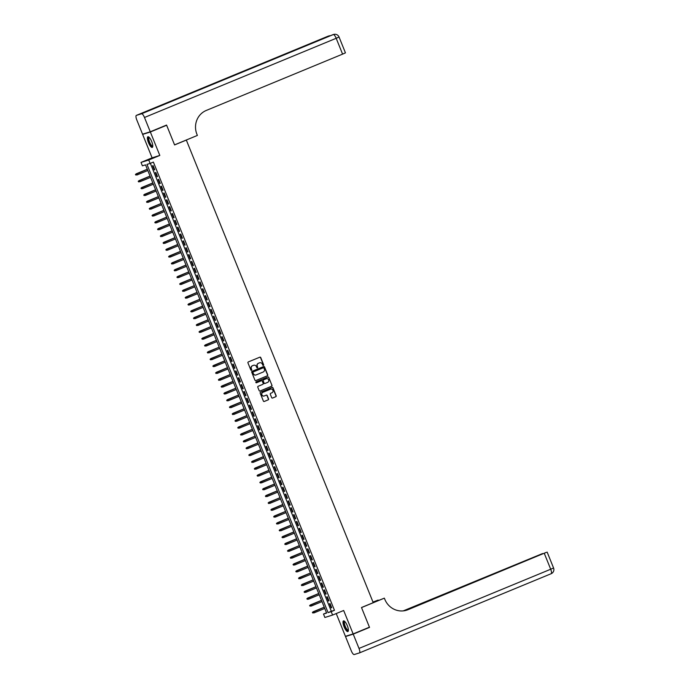 <?xml version="1.0" encoding="UTF-8"?>
<svg xmlns="http://www.w3.org/2000/svg" width="689" height="689" viewBox="0 0 689 689"><rect width="100%" height="100%" fill="white"/><g stroke="black" fill="none" stroke-linecap="round" stroke-linejoin="round"><path stroke-width="1.03" d="M263.379 365.377A0.508 0.482 72.7 0 0 263.637 364.722L260.752 357.582A0.723 0.689 72.7 0 0 259.839 357.178L248.324 361.932A0.723 0.689 72.7 0 0 247.954 362.87L250.839 370.01A0.508 0.482 72.7 0 0 251.476 370.294A0.508 0.482 72.7 0 0 251.735 369.64L251.356 368.71A2.317 2.213 72.7 0 1 252.536 365.721L253.5 365.325A2.317 2.213 72.7 0 1 256.411 366.626L256.79 367.547A0.508 0.482 72.7 0 0 257.428 367.831A0.508 0.482 72.7 0 0 257.686 367.177L257.307 366.255A2.317 2.213 72.7 0 1 258.487 363.258L259.452 362.862A2.317 2.213 72.7 0 1 262.363 364.162L262.742 365.092A0.508 0.482 72.7 0 0 263.379 365.377M263.232 365.411A0.508 0.482 72.7 0 0 263.431 364.782L260.545 357.651A0.723 0.689 72.7 0 0 259.787 357.195M251.33 370.329A0.508 0.482 72.7 0 0 251.519 369.7L251.356 368.71M257.281 367.866A0.508 0.482 72.7 0 0 257.479 367.246L257.307 366.255M347.316 625.724A5.762 1.697 -112.4 0 0 343.492 620.91A5.762 1.697 -112.4 0 0 344.061 626.732A5.762 1.697 -112.4 0 0 347.885 631.555A5.762 1.697 -112.4 0 0 347.316 625.724M151.709 141.581A5.762 1.697 -112.4 0 0 147.885 136.767A5.762 1.697 -112.4 0 0 148.462 142.597A5.762 1.697 -112.4 0 0 152.286 147.412A5.762 1.697 -112.4 0 0 151.709 141.581M271.664 397.631A0.723 0.689 72.7 0 0 272.577 398.035L275.815 396.7A0.723 0.689 72.7 0 0 276.177 395.77L272.982 387.838A0.723 0.689 72.7 0 0 272.069 387.433L260.545 392.196A0.723 0.689 72.7 0 0 260.175 393.126L263.379 401.058A0.723 0.689 72.7 0 0 264.292 401.463L268.193 399.853A0.723 0.689 72.7 0 0 268.564 398.914L267.194 395.52A0.723 0.689 72.7 0 0 266.281 395.116L264.343 395.917A1.938 1.852 72.7 0 1 261.88 394.745A1.938 1.852 72.7 0 1 262.897 392.325L270.476 389.19A1.938 1.852 72.7 0 1 272.947 390.353A1.938 1.852 72.7 0 1 271.931 392.782L270.665 393.307A0.723 0.689 72.7 0 0 270.295 394.237L271.664 397.631M331.202 611.643L332.589 615.062L324.872 617.473L323.494 614.045L326.62 613.072L145.525 164.86L142.399 165.834L141.021 162.415L148.729 160.012L150.116 163.431L146.99 164.404L328.076 612.616L331.202 611.643L334.466 610.299L153.371 162.079L150.116 163.431M164.283 125.992L166.643 125.26L174.593 144.931L186.331 140.082L373.231 602.668L361.492 607.517L369.442 627.188L353.138 633.923L343.673 610.488L332.589 615.062M166.643 125.26L150.348 131.995L142.632 134.398L152.105 157.833L141.021 162.415M152.105 157.833L159.814 155.43L150.348 131.995M159.814 155.43L148.729 160.012M267.375 375.815A0.723 0.689 72.7 0 0 267.737 374.876L264.542 366.953A0.723 0.689 72.7 0 0 263.629 366.548L252.105 371.302A0.723 0.689 72.7 0 0 251.735 372.241L254.939 380.164A0.723 0.689 72.7 0 0 255.852 380.578L267.16 375.875A0.723 0.689 72.7 0 0 267.53 374.945L264.326 367.022A0.723 0.689 72.7 0 0 263.577 366.565M268.762 377.4L271.957 385.323A0.723 0.689 72.7 0 1 271.595 386.262L260.072 391.016A0.723 0.689 72.7 0 1 259.159 390.611L257.789 387.218A0.723 0.689 72.7 0 1 258.16 386.279L262.828 384.35A0.723 0.689 72.7 0 0 263.198 383.42L262.294 381.163A0.723 0.689 72.7 0 0 261.381 380.759L256.515 382.765A0.508 0.482 72.7 0 1 255.869 382.464A0.508 0.482 72.7 0 1 256.136 381.827L267.849 376.986A0.723 0.689 72.7 0 1 268.762 377.4L271.957 385.323M336.232 613.563L345.43 636.326L353.138 633.923M144.914 133.451L142.632 134.398M154.767 169.735L153.104 165.636L152.588 165.799L154.241 169.899L154.767 169.735M157.531 176.582L155.869 172.474L155.352 172.638L157.006 176.746L157.531 176.582M160.296 183.429L158.634 179.321L158.117 179.484L159.77 183.584L160.296 183.429M163.06 190.267L161.398 186.159L160.881 186.323L162.535 190.431L163.06 190.267M165.825 197.114L164.163 193.006L163.646 193.17L165.3 197.269L165.825 197.114M168.59 203.953L166.927 199.844L166.411 200.008L168.064 204.116L168.59 203.953M171.354 210.8L169.692 206.691L169.175 206.855L170.829 210.963L171.354 210.8M174.119 217.638L172.457 213.53L171.94 213.693L173.594 217.802L174.119 217.638M176.884 224.485L175.221 220.377L174.705 220.54L176.358 224.648L176.884 224.485M179.648 231.323L177.986 227.224L177.469 227.379L179.123 231.487L179.648 231.323M182.413 238.17L180.751 234.062L180.234 234.226L181.887 238.334L182.413 238.17M185.177 245.008L183.515 240.909L182.998 241.072L184.652 245.172L185.177 245.008M187.942 251.855L186.28 247.747L185.763 247.911L187.417 252.019L187.942 251.855M190.707 258.694L189.044 254.594L188.528 254.758L190.181 258.857L190.707 258.694M193.471 265.541L191.809 261.432L191.292 261.596L192.946 265.704L193.471 265.541M196.236 272.388L194.574 268.279L194.057 268.443L195.71 272.543L196.236 272.388M199 279.226L197.338 275.118L196.821 275.281L198.475 279.389L199 279.226M201.765 286.073L200.103 281.965L199.586 282.128L201.24 286.228L201.765 286.073M204.53 292.911L202.867 288.803L202.351 288.967L204.013 293.075L204.53 292.911M207.294 299.758L205.632 295.65L205.115 295.814L206.778 299.922L207.294 299.758M210.059 306.596L208.397 302.488L207.88 302.652L209.542 306.76L210.059 306.596M212.823 313.443L211.161 309.335L210.645 309.499L212.307 313.607L212.823 313.443M215.588 320.282L213.926 316.182L213.409 316.337L215.071 320.445L215.588 320.282M218.353 327.129L216.69 323.02L216.174 323.184L217.836 327.292L218.353 327.129M221.117 333.967L219.455 329.867L218.938 330.031L220.601 334.131L221.117 333.967M223.882 340.814L222.22 336.706L221.703 336.869L223.365 340.977L223.882 340.814M226.647 347.652L224.993 343.553L224.468 343.716L226.13 347.816L226.647 347.652M229.411 354.499L227.758 350.391L227.232 350.555L228.894 354.663L229.411 354.499M232.176 361.346L230.522 357.238L229.997 357.402L231.659 361.501L232.176 361.346M234.94 368.184L233.287 364.076L232.761 364.24L234.424 368.348L234.94 368.184M237.705 375.031L236.051 370.923L235.526 371.087L237.188 375.186L237.705 375.031M240.47 381.87L238.816 377.761L238.291 377.925L239.953 382.033L240.47 381.87M243.234 388.717L241.581 384.608L241.055 384.772L242.717 388.88L243.234 388.717M245.999 395.555L244.345 391.447L243.82 391.61L245.482 395.719L245.999 395.555M248.763 402.402L247.11 398.294L246.584 398.457L248.247 402.565L248.763 402.402M251.528 409.24L249.874 405.141L249.349 405.296L251.011 409.404L251.528 409.24M254.293 416.087L252.639 411.979L252.114 412.143L253.776 416.251L254.293 416.087M257.057 422.925L255.404 418.826L254.878 418.981L256.541 423.089L257.057 422.925M259.822 429.772L258.168 425.664L257.643 425.828L259.305 429.936L259.822 429.772M262.587 436.611L260.933 432.511L260.408 432.675L262.07 436.774L262.587 436.611M265.351 443.458L263.698 439.349L263.172 439.513L264.834 443.621L265.351 443.458M268.116 450.305L266.462 446.196L265.937 446.36L267.599 450.46L268.116 450.305M270.88 457.143L269.227 453.035L268.701 453.198L270.364 457.307L270.88 457.143M273.645 463.99L271.991 459.882L271.466 460.045L273.128 464.145L273.645 463.99M276.41 470.828L274.756 466.72L274.231 466.884L275.893 470.992L276.41 470.828M279.174 477.675L277.521 473.567L276.995 473.731L278.657 477.839L279.174 477.675M281.939 484.513L280.285 480.405L279.76 480.569L281.422 484.677L281.939 484.513M284.703 491.36L283.05 487.252L282.524 487.416L284.187 491.524L284.703 491.36M287.468 498.199L285.814 494.099L285.289 494.254L286.951 498.362L287.468 498.199M290.233 505.046L288.579 500.937L288.054 501.101L289.716 505.209L290.233 505.046M292.997 511.884L291.344 507.784L290.818 507.939L292.481 512.048L292.997 511.884M295.762 518.731L294.108 514.623L293.583 514.786L295.245 518.895L295.762 518.731M298.526 525.569L296.873 521.47L296.348 521.633L298.01 525.733L298.526 525.569M301.291 532.416L299.637 528.308L299.112 528.472L300.774 532.58L301.291 532.416M304.064 539.254L302.402 535.155L301.877 535.319L303.539 539.418L304.064 539.254M306.829 546.101L305.167 541.993L304.641 542.157L306.304 546.265L306.829 546.101M309.594 552.948L307.931 548.84L307.406 549.004L309.068 553.103L309.594 552.948M312.358 559.787L310.696 555.678L310.171 555.842L311.833 559.95L312.358 559.787M315.123 566.634L313.461 562.525L312.935 562.689L314.597 566.797L315.123 566.634M317.887 573.472L316.225 569.364L315.7 569.527L317.362 573.636L317.887 573.472M320.652 580.319L318.99 576.211L318.464 576.374L320.127 580.482L320.652 580.319M323.417 587.157L321.754 583.058L321.238 583.213L322.891 587.321L323.417 587.157M326.181 594.004L324.519 589.896L324.002 590.06L325.656 594.168L326.181 594.004M328.946 600.842L327.284 596.743L326.767 596.898L328.42 601.006L328.946 600.842M150.357 163.327L331.34 611.272L334.466 610.299M329.531 603.745L331.185 607.853L331.71 607.689L330.048 603.581L329.531 603.745M186.331 140.082L185.548 140.332M326.508 612.805L323.494 614.045M331.34 611.272L328.076 612.616M154.241 169.899L154.749 169.692M157.006 176.746L157.514 176.539M159.77 183.584L160.279 183.377M162.535 190.431L163.043 190.224M165.3 197.269L165.808 197.063M168.064 204.116L168.572 203.91M170.829 210.963L171.337 210.748M173.594 217.802L174.102 217.595M176.358 224.648L176.866 224.442M179.123 231.487L179.631 231.28M181.887 238.334L182.396 238.127M184.652 245.172L185.16 244.965M187.417 252.019L187.925 251.812M190.181 258.857L190.689 258.651M192.946 265.704L193.454 265.498M195.71 272.543L196.219 272.336M198.475 279.389L198.983 279.183M201.24 286.228L201.748 286.021M204.013 293.075L204.512 292.868M206.778 299.922L207.277 299.706M209.542 306.76L210.042 306.553M212.307 313.607L212.806 313.392M215.071 320.445L215.571 320.239M217.836 327.292L218.335 327.086M220.601 334.131L221.1 333.924M223.365 340.977L223.865 340.771M226.13 347.816L226.629 347.609M228.894 354.663L229.394 354.456M231.659 361.501L232.159 361.294M234.424 368.348L234.923 368.141M237.188 375.186L237.688 374.98M239.953 382.033L240.452 381.827M242.717 388.88L243.217 388.665M245.482 395.719L245.982 395.512M248.247 402.565L248.746 402.35M251.011 409.404L251.511 409.197M253.776 416.251L254.275 416.044M256.541 423.089L257.04 422.882M259.305 429.936L259.805 429.729M262.07 436.774L262.569 436.568M264.834 443.621L265.334 443.415M267.599 450.46L268.099 450.253M270.364 457.307L270.863 457.1M273.128 464.145L273.628 463.938M275.893 470.992L276.392 470.785M278.657 477.839L279.157 477.623M281.422 484.677L281.922 484.47M284.187 491.524L284.686 491.309M286.951 498.362L287.451 498.156M289.716 505.209L290.215 505.003M292.481 512.048L292.98 511.841M295.245 518.895L295.745 518.688M298.01 525.733L298.509 525.526M300.774 532.58L301.274 532.373M303.539 539.418L304.038 539.211M306.304 546.265L306.803 546.058M309.068 553.103L309.568 552.897M311.833 559.95L312.332 559.744M314.597 566.797L315.097 566.582M317.362 573.636L317.862 573.429M320.127 580.482L320.626 580.267M322.891 587.321L323.391 587.114M325.656 594.168L326.164 593.961M328.42 601.006L328.929 600.799M331.185 607.853L331.693 607.646M257.1 366.315A2.317 2.213 72.7 0 1 258.28 363.327L259.245 362.931M251.149 368.779A2.317 2.213 72.7 0 1 252.329 365.781L253.294 365.385M255.697 380.621L267.16 375.875M263.939 368.064A0.508 0.482 72.7 0 0 263.301 367.78L253.19 371.957A0.508 0.482 72.7 0 0 252.932 372.611L253.328 373.584A2.317 2.213 72.7 0 0 256.239 374.885L263.155 372.034A2.317 2.213 72.7 0 0 264.335 369.037L263.939 368.064M255.955 374.98A2.317 2.213 72.7 0 1 253.121 373.645L252.725 372.671A0.508 0.482 72.7 0 1 252.984 372.017L263.344 367.762M259.917 391.059L271.38 386.322A0.723 0.689 72.7 0 0 271.75 385.392M261.286 380.793A0.723 0.689 72.7 0 0 261.174 380.828L256.386 382.8M267.676 382.352A1.938 1.852 72.7 0 0 268.693 379.923A1.938 1.852 72.7 0 0 266.23 378.761L263.551 379.863A0.723 0.689 72.7 0 0 263.189 380.793L264.094 383.05A0.723 0.689 72.7 0 0 265.007 383.454L267.676 382.352M264.895 383.489L264.8 383.515A0.723 0.689 72.7 0 1 263.887 383.11L262.974 380.862A0.723 0.689 72.7 0 1 263.344 379.923L266.014 378.821M268.546 377.46A0.723 0.689 72.7 0 0 267.797 377.012M264.094 395.994A1.938 1.852 72.7 0 1 261.674 394.814A1.938 1.852 72.7 0 1 262.69 392.385L270.269 389.251M264.137 401.506L267.987 399.913A0.723 0.689 72.7 0 0 268.357 398.983L266.988 395.589A0.723 0.689 72.7 0 0 266.23 395.133M272.422 398.078L275.6 396.769A0.723 0.689 72.7 0 0 275.97 395.831L272.766 387.907A0.723 0.689 72.7 0 0 272.017 387.459M135.44 174.472L135.922 175.084L135.44 174.472L136.465 173.757L136.965 174.989L147.808 170.51M135.647 174.403L147.308 169.279M136.095 173.869L147.3 169.244M152.786 146.206A4.987 1.464 67.6 0 1 150.323 144.561A4.987 1.464 67.6 0 1 148.368 139.497A4.987 1.464 67.6 0 1 149.091 137.275M149.272 137.447A4.616 1.361 -112.4 0 0 149.168 137.473A4.616 1.361 -112.4 0 0 150.667 144.234A4.616 1.361 -112.4 0 0 152.691 146.008A4.616 1.361 -112.4 0 0 152.786 145.956M148.213 136.741A5.719 1.688 -112.4 0 0 150.28 144.966A5.719 1.688 -112.4 0 0 152.536 147.196M348.384 630.34A4.987 1.464 67.6 0 1 345.921 628.704A4.987 1.464 67.6 0 1 343.975 623.631A4.987 1.464 67.6 0 1 344.698 621.409M344.879 621.59A4.616 1.361 -112.4 0 0 344.776 621.616A4.616 1.361 -112.4 0 0 346.274 628.368A4.616 1.361 -112.4 0 0 348.298 630.142A4.616 1.361 -112.4 0 0 348.393 630.091M343.82 620.875A5.719 1.688 -112.4 0 0 345.887 629.1A5.719 1.688 -112.4 0 0 348.143 631.339M150.262 131.788L166.566 125.053L174.567 144.862L197.39 135.432L196.916 134.269A18.457 17.63 -107.3 0 1 206.312 110.429L342.588 54.13L336.189 38.291L144.483 117.483L150.262 131.788L142.554 134.191L136.775 119.886A4.427 1.309 -112.4 0 1 136.336 115.407L328.033 36.207L136.362 115.39A4.427 1.309 -112.4 0 0 136.336 115.407M144.483 117.483A4.427 1.309 -112.4 0 0 141.572 113.771L136.362 115.39M328.007 36.224A4.427 1.309 67.6 0 1 328.033 36.207L176.005 99.07L332.761 34.734A4.427 1.309 67.6 0 1 332.761 34.734L333.278 34.571A4.427 1.309 67.6 0 1 336.189 38.291L339.048 37.017A4.427 4.427 0 0 0 333.622 34.45L333.097 34.614A4.427 4.229 72.7 0 0 332.761 34.734A4.427 1.309 67.6 0 0 332.692 34.76M339.048 37.017L345.447 52.864L342.588 54.13M367.159 628.127L369.519 627.395L361.518 607.586L384.341 598.155L384.815 599.318A18.457 17.63 72.7 0 0 406.605 610.204A18.457 17.63 72.7 0 0 408.026 609.687L546.351 552.354L405.029 610.618M373.205 602.599L384.341 598.155M372.982 602.065L378.14 600.085L378.304 600.498M353.224 634.13L345.508 636.533L351.287 650.838A4.427 1.309 -112.4 0 0 354.198 654.55L359.408 652.922A4.427 1.309 -112.4 0 0 359.443 652.914A4.427 1.309 -112.4 0 0 359.003 648.427L353.224 634.13L369.519 627.395M345.508 636.533L347.79 635.594M373.042 602.195L378.14 600.085M404.365 610.738L542.562 553.56L403.237 610.885M406.226 610.316A18.457 17.63 72.7 0 0 407.277 609.929L408.026 609.687M138.205 181.31L138.687 181.93L138.205 181.31L139.23 180.596L139.729 181.827L150.572 177.349M138.411 181.25L150.073 176.117M138.859 180.716L150.064 176.083M140.969 188.157L141.452 188.777L140.969 188.157L142.003 187.442L142.494 188.674L153.337 184.196M141.176 188.088L152.837 182.964M141.624 187.554L152.829 182.929M143.734 194.996L144.216 195.616L143.734 194.996L144.768 194.281L145.258 195.512L156.102 191.034M143.941 194.935L155.602 189.802M144.389 194.401L155.593 189.768M146.499 201.843L146.981 202.463L146.499 201.843L147.532 201.128L148.023 202.359L158.866 197.881M146.705 201.774L158.367 196.649M147.153 201.24L158.358 196.615M149.263 208.681L149.746 209.301L149.263 208.681L150.297 207.966L150.788 209.198L161.631 204.719M149.47 208.621L161.131 203.488L149.918 208.087M152.028 215.528L152.51 216.148L152.028 215.528L153.061 214.813L153.552 216.045L164.395 211.566M152.235 215.459L163.896 210.334L152.682 214.925M154.792 222.366L155.275 222.986L154.792 222.366L155.826 221.651L156.317 222.883L167.16 218.404M154.999 222.306L166.66 217.173M155.447 221.772L166.652 217.138M157.557 229.213L158.039 229.833L157.557 229.213L158.591 228.498L159.081 229.73L169.925 225.251M157.764 229.144L169.425 224.02M158.212 228.61L169.416 223.985M160.322 236.051L160.804 236.672L160.322 236.051L161.355 235.337L161.846 236.568L172.689 232.09M160.528 235.991L172.19 230.858M160.976 235.457L172.181 230.832M163.086 242.898L163.569 243.518L163.086 242.898L164.12 242.183L164.611 243.415L175.454 238.937M163.293 242.829L174.954 237.705M163.741 242.304L174.946 237.671M165.851 249.737L166.333 250.357L165.851 249.737L166.884 249.022L167.375 250.253L178.218 245.775M166.058 249.676L177.719 244.543M166.505 249.142L177.71 244.517M168.616 256.584L169.098 257.204L168.616 256.584L169.649 255.869L170.14 257.1L180.983 252.622M168.822 256.515L180.484 251.39M169.27 255.989L180.475 251.356M171.38 263.431L171.862 264.042L171.38 263.431L172.414 262.716L172.905 263.947L183.748 259.469M171.587 263.362L183.248 258.229M172.035 262.828L183.24 258.203M174.145 270.269L174.636 270.889L174.145 270.269L175.178 269.554L175.669 270.786L186.512 266.307M174.351 270.209L186.021 265.076M174.799 269.675L186.004 265.041M176.909 277.116L177.4 277.736L176.909 277.116L177.943 276.401L178.434 277.633L189.277 273.154M177.116 277.047L188.786 271.922M177.564 276.513L188.769 271.888M179.674 283.954L180.165 284.574L179.674 283.954L180.707 283.239L181.198 284.471L192.042 279.992M179.881 283.894L191.551 278.761L180.329 283.36M182.439 290.801L182.929 291.421L182.439 290.801L183.472 290.086L183.963 291.318L194.806 286.839M182.645 290.732L194.315 285.608L183.093 290.198M185.203 297.639L185.694 298.259L185.203 297.639L186.237 296.925L186.736 298.156L197.571 293.678M185.41 297.579L197.08 292.446M185.858 297.045L197.063 292.412M187.968 304.486L188.459 305.106L187.968 304.486L189.001 303.771L189.501 305.003L200.335 300.525M188.175 304.417L199.844 299.293M188.622 303.883L199.827 299.259M190.732 311.325L191.223 311.945L190.732 311.325L191.766 310.61L192.265 311.841L203.1 307.363M190.939 311.264L202.609 306.131M191.387 310.73L202.592 306.097M193.497 318.172L193.988 318.792L193.497 318.172L194.531 317.457L195.03 318.688L205.865 314.21M193.712 318.103L205.374 312.978M194.152 317.569L205.356 312.944M196.262 325.01L196.753 325.63L196.262 325.01L197.295 324.295L197.795 325.527L208.629 321.048M196.477 324.95L208.138 319.817M196.916 324.416L208.121 319.791M199.026 331.857L199.517 332.477L199.026 331.857L200.06 331.142L200.559 332.374L211.394 327.895M199.242 331.788L210.903 326.664M199.681 331.263L210.886 326.629M201.791 338.695L202.282 339.315L201.791 338.695L202.824 337.98L203.324 339.212L214.158 334.733M202.006 338.635L213.668 333.502M202.445 338.101L213.65 333.476M204.555 345.542L205.046 346.162L204.555 345.542L205.589 344.827L206.089 346.059L216.923 341.58M204.771 345.473L216.432 340.349M205.21 344.948L216.415 340.314M207.32 352.389L207.811 353.001L207.32 352.389L208.354 351.674L208.853 352.906L219.688 348.427M207.535 352.32L219.197 347.187L207.975 351.786M210.085 359.227L210.576 359.847L210.085 359.227L211.118 358.513L211.618 359.744L222.452 355.266M210.3 359.167L221.961 354.034L210.739 358.633M212.849 366.074L213.34 366.694L212.849 366.074L213.883 365.359L214.382 366.591L225.217 362.113M213.065 366.005L224.726 360.881M213.504 365.471L224.709 360.847M215.614 372.913L216.105 373.533L215.614 372.913L216.647 372.198L217.147 373.429L227.99 368.951M215.829 372.852L227.491 367.719M216.268 372.318L227.473 367.685M218.379 379.76L218.869 380.38L218.379 379.76L219.412 379.045L219.912 380.276L230.755 375.798M218.594 379.691L230.255 374.566M219.033 379.157L230.238 374.532M221.143 386.598L221.634 387.218L221.143 386.598L222.177 385.883L222.676 387.115L233.519 382.636M221.358 386.538L233.02 381.405M221.798 386.004L233.003 381.37M223.908 393.445L224.399 394.065L223.908 393.445L224.941 392.73L225.441 393.962L236.284 389.483M224.123 393.376L235.784 388.251M224.562 392.842L235.767 388.217M226.672 400.283L227.163 400.903L226.672 400.283L227.706 399.568L228.205 400.8L239.049 396.321M226.888 400.223L238.549 395.09M227.327 399.689L238.532 395.055M229.437 407.13L229.928 407.75L229.437 407.13L230.471 406.415L230.97 407.647L241.813 403.168M229.652 407.061L241.314 401.937M230.092 406.527L241.296 401.902M232.21 413.968L232.693 414.589L232.21 413.968L233.235 413.254L233.735 414.485L244.578 410.007M232.417 413.908L244.078 408.775M232.856 413.374L244.061 408.749M234.975 420.815L235.457 421.435L234.975 420.815L236 420.101L236.499 421.332L247.342 416.854M235.182 420.746L246.843 415.622M235.621 420.212L246.826 415.588M237.739 427.654L238.222 428.274L237.739 427.654L238.764 426.939L239.264 428.17L250.107 423.692M237.946 427.593L249.607 422.46L238.385 427.059M240.504 434.501L240.986 435.121L240.504 434.501L241.529 433.786L242.028 435.017L252.872 430.539M240.711 434.432L252.372 429.307M241.15 433.906L252.355 429.273M243.269 441.348L243.751 441.959L243.269 441.348L244.294 440.633L244.793 441.864L255.636 437.377M243.475 441.279L255.137 436.146M243.915 440.745L255.119 436.12M246.033 448.186L246.516 448.806L246.033 448.186L247.058 447.471L247.558 448.703L258.401 444.224M246.24 448.126L257.901 442.993M246.679 447.592L257.884 442.958M248.798 455.033L249.28 455.653L248.798 455.033L249.823 454.318L250.322 455.55L261.165 451.071M249.005 454.964L260.666 449.839M249.444 454.43L260.649 449.805M251.563 461.871L252.045 462.491L251.563 461.871L252.587 461.156L253.087 462.388L263.93 457.909M251.769 461.811L263.431 456.678M252.217 461.277L263.413 456.643M254.327 468.718L254.809 469.338L254.327 468.718L255.352 468.003L255.852 469.235L266.695 464.756M254.534 468.649L266.195 463.525M254.982 468.115L266.178 463.49M257.092 475.556L257.574 476.177L257.092 475.556L258.117 474.842L258.616 476.073L269.459 471.595M257.298 475.496L268.96 470.363M257.746 474.962L268.943 470.329M259.856 482.403L260.339 483.023L259.856 482.403L260.881 481.689L261.381 482.92L272.224 478.442M260.063 482.334L271.724 477.21M260.511 481.8L271.707 477.176M262.621 489.242L263.103 489.862L262.621 489.242L263.646 488.527L264.145 489.758L274.989 485.28M262.828 489.181L274.489 484.048M263.276 488.647L274.472 484.014M265.386 496.089L265.868 496.709L265.386 496.089L266.41 495.374L266.91 496.605L277.753 492.127M265.592 496.02L277.254 490.895M266.04 495.486L277.236 490.861M268.15 502.927L268.632 503.547L268.15 502.927L269.175 502.212L269.675 503.444L280.518 498.965M268.357 502.867L280.018 497.734M268.805 502.333L280.001 497.708M270.915 509.774L271.397 510.394L270.915 509.774L271.94 509.059L272.439 510.291L283.282 505.812M271.121 509.705L282.783 504.581M271.569 509.171L282.766 504.546M273.679 516.612L274.162 517.232L273.679 516.612L274.704 515.897L275.204 517.129L286.047 512.65M273.886 516.552L285.547 511.419L274.334 516.018M276.444 523.459L276.926 524.079L276.444 523.459L277.469 522.744L277.968 523.976L288.812 519.497M276.651 523.39L288.312 518.266M277.099 522.865L288.303 518.231M279.209 530.306L279.691 530.918L279.209 530.306L280.234 529.591L280.733 530.823L291.576 526.336M279.415 530.237L291.077 525.104M279.863 529.703L291.068 525.078M281.973 537.144L282.456 537.764L281.973 537.144L282.998 536.43L283.498 537.661L294.341 533.183M282.18 537.084L293.841 531.951M282.628 536.55L293.833 531.917M284.738 543.991L285.22 544.611L284.738 543.991L285.763 543.276L286.262 544.508L297.105 540.03M284.945 543.922L296.606 538.798M285.392 543.388L296.597 538.764M287.502 550.83L287.985 551.45L287.502 550.83L288.527 550.115L289.027 551.346L299.87 546.868M287.709 550.769L299.37 545.636M288.157 550.235L299.362 545.602M290.267 557.677L290.749 558.297L290.267 557.677L291.292 556.962L291.791 558.193L302.635 553.715M290.474 557.608L302.135 552.483M290.922 557.074L302.127 552.449M293.032 564.515L293.514 565.135L293.032 564.515L294.057 563.8L294.556 565.032L305.399 560.553M293.238 564.455L304.9 559.322M293.686 563.921L304.891 559.287M295.796 571.362L296.279 571.982L295.796 571.362L296.821 570.647L297.321 571.879L308.164 567.4M296.003 571.293L307.664 566.169M296.451 570.759L307.656 566.134M298.561 578.2L299.043 578.82L298.561 578.2L299.586 577.485L300.085 578.717L310.928 574.238M298.768 578.14L310.429 573.007L299.215 577.606M301.326 585.047L301.808 585.667L301.326 585.047L302.35 584.332L302.85 585.564L313.693 581.085M301.532 584.978L313.194 579.854L301.98 584.444M304.09 591.885L304.572 592.506L304.09 591.885L305.115 591.171L305.615 592.402L316.458 587.924M304.297 591.825L315.958 586.692L304.745 591.291M306.855 598.732L307.337 599.352L306.855 598.732L307.88 598.018L308.379 599.249L319.222 594.771M307.061 598.663L318.723 593.539M307.509 598.13L318.714 593.505M309.619 605.571L310.102 606.191L309.619 605.571L310.644 604.856L311.144 606.087L321.987 601.609M309.826 605.51L321.487 600.377M310.274 604.976L321.479 600.352M312.384 612.418L312.866 613.038L312.384 612.418L313.409 611.703L313.908 612.934L324.752 608.456M312.591 612.349L324.252 607.224M313.039 611.823L324.243 607.19M141.572 113.771L333.278 34.571A4.427 4.229 -107.3 0 1 333.622 34.45M330.384 35.716A4.427 4.427 0 0 0 328.929 35.914A4.427 4.229 -107.3 0 0 328.593 36.035A4.427 1.309 67.6 0 1 329.204 36.207M359.003 648.427L550.7 569.235A4.427 1.309 67.6 0 1 551.14 573.722A4.427 1.309 67.6 0 1 551.114 573.73L359.469 652.896M359.443 652.914L551.14 573.722A4.427 4.427 0 0 0 553.56 567.969L550.7 569.235L544.301 553.396M328.929 35.914L328.412 36.078M180.156 97.778L332.727 34.751A4.427 4.427 0 0 1 333.097 34.614M553.56 567.969L547.161 552.122"/></g></svg>
